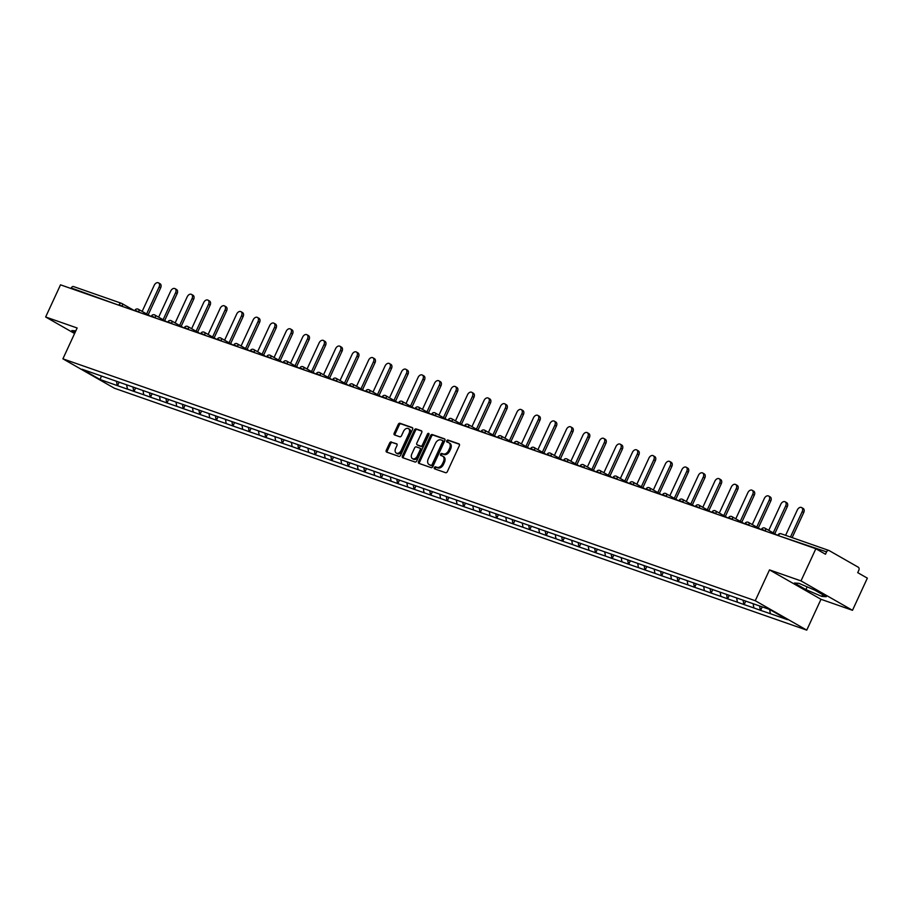 <?xml version="1.0" encoding="UTF-8"?>
<svg xmlns="http://www.w3.org/2000/svg" width="913" height="913" viewBox="0 0 913 913"><rect width="100%" height="100%" fill="white"/><g stroke="black" fill="none" stroke-linecap="round" stroke-linejoin="round"><path stroke-width="1.37" d="M434.348 467.593A1.118 0.765 -60.3 0 0 434.611 468.86L445.635 472.706A1.598 1.084 -60.3 0 0 447.336 471.633L459.33 445.681A1.598 1.084 -60.3 0 0 458.954 443.878L447.929 440.032A1.118 0.765 -60.3 0 0 446.993 442.052L448.42 442.543A5.101 3.481 -60.3 0 1 448.819 442.725A5.101 3.481 -60.3 0 1 449.618 448.317L448.614 450.486A5.101 3.481 -60.3 0 1 443.159 453.932L441.732 453.43A1.118 0.765 -60.3 0 0 440.808 455.45L442.234 455.952A5.101 3.481 -60.3 0 1 442.634 456.135A5.101 3.481 -60.3 0 1 443.421 461.727L442.417 463.884A5.101 3.481 -60.3 0 1 436.973 467.33L435.547 466.84A1.118 0.765 -60.3 0 0 434.348 467.593M442.634 456.135L443.661 456.717A5.101 3.481 -60.3 0 1 444.448 462.309L443.456 464.477A5.101 3.481 -60.3 0 1 438 467.924L436.574 467.422A1.118 0.765 -60.3 0 0 435.296 469.099M459.387 444.266L448.956 440.625A1.118 0.765 -60.3 0 0 447.69 442.291M448.819 442.725L449.858 443.319A5.101 3.481 -60.3 0 1 450.645 448.911L449.641 451.068A5.101 3.481 -60.3 0 1 444.197 454.526L442.771 454.023A1.118 0.765 -60.3 0 0 441.493 455.69M391.346 441.938A1.598 1.084 -60.3 0 0 389.646 443.022L386.279 450.292A1.598 1.084 -60.3 0 0 386.656 452.095L398.89 456.374A1.598 1.084 -60.3 0 0 400.602 455.302L412.585 429.361A1.598 1.084 -60.3 0 0 412.208 427.558L399.974 423.278A1.598 1.084 -60.3 0 0 398.262 424.351L394.199 433.15A1.598 1.084 -60.3 0 0 394.576 434.953L399.814 436.779A1.598 1.084 -60.3 0 0 401.515 435.695L403.535 431.335A4.268 2.91 -60.3 0 1 408.419 428.608A4.268 2.91 -60.3 0 1 409.081 433.276L401.195 450.36A4.268 2.91 -60.3 0 1 396.299 453.088A4.268 2.91 -60.3 0 1 395.637 448.42L396.961 445.567A1.598 1.084 -60.3 0 0 396.584 443.764L392.373 442.531A1.598 1.084 -60.3 0 0 390.673 443.604L387.306 450.885A1.598 1.084 -60.3 0 0 387.249 452.312M769.499 569.883L820.992 599.293L852.491 610.306L800.998 580.896L769.499 569.883L755.256 600.72L62.906 358.832L77.148 327.995L45.65 316.994L60.509 284.833L815.857 548.736L825.489 554.237L826.573 551.886L778.458 535.669M800.998 580.896L815.857 548.736M418.542 461.567A1.598 1.084 -60.3 0 0 418.919 463.37L431.164 467.65A1.598 1.084 -60.3 0 0 432.865 466.566L444.848 440.625A1.598 1.084 -60.3 0 0 444.483 438.822L432.237 434.554A1.598 1.084 -60.3 0 0 430.537 435.627L418.542 461.567L419.581 462.161A1.598 1.084 -60.3 0 0 419.512 463.576M415.027 462.012L402.781 457.733A1.598 1.084 -60.3 0 1 402.416 455.929L414.399 429.989A1.598 1.084 -60.3 0 1 416.1 428.916L421.338 430.742A1.598 1.084 -60.3 0 1 421.715 432.545L416.853 443.067A1.598 1.084 -60.3 0 0 417.23 444.871L420.699 446.08A1.598 1.084 -60.3 0 0 422.399 445.008L427.467 434.052A1.118 0.765 -60.3 0 1 428.916 434.565L416.727 460.939A1.598 1.084 -60.3 0 1 415.027 462.012M755.256 600.72L806.75 630.13L114.387 388.23L62.906 358.832M119.158 382.136L117.526 385.674L127.569 389.189L126.53 384.784M117.526 385.674L100.042 379.5L82.124 369.263L769.613 609.462L787.531 619.699L770.355 613.696L769.636 609.473M762.229 606.883L760.62 610.363L770.355 613.696M760.62 610.363L753.864 607.932L753.145 603.71M745.761 601.062L744.129 604.6L753.864 607.932M744.129 604.6L737.373 602.169L736.654 597.947M729.282 595.299L727.638 598.837L737.373 602.169M727.638 598.837L720.882 596.406L720.163 592.183M712.791 589.536L711.147 593.073L720.882 596.406M711.147 593.073L704.391 590.643L703.672 586.42M696.299 583.772L694.656 587.321L704.391 590.643M694.656 587.321L687.9 584.891L687.181 580.657M679.808 578.02L678.176 581.558L687.9 584.891M678.176 581.558L671.42 579.127L670.69 574.905M663.317 572.257L661.685 575.795L671.42 579.127M661.685 575.795L654.929 573.364L654.199 569.141M646.826 566.494L645.194 570.032L654.929 573.364M645.194 570.032L638.438 567.601L637.719 563.378M630.335 560.73L628.703 564.268L638.438 567.601M628.703 564.268L621.947 561.837L621.228 557.615M613.844 554.967L612.212 558.505L621.947 561.837M612.212 558.505L605.456 556.085L604.737 551.851M597.364 549.204L595.721 552.753L605.456 556.085M595.721 552.753L588.965 550.322L588.246 546.088M580.873 543.452L579.23 546.99L588.965 550.322M579.23 546.99L572.474 544.559L571.755 540.336M564.382 537.689L562.739 541.226L572.474 544.559M562.739 541.226L555.983 538.796L555.264 534.573M547.891 531.925L546.259 535.463L555.983 538.796M546.259 535.463L539.503 533.032L538.773 528.81M531.4 526.162L529.768 529.7L539.503 533.032M529.768 529.7L523.012 527.28L522.282 523.046M514.909 520.399L513.277 523.948L523.012 527.28M513.277 523.948L506.521 521.517L505.802 517.283M498.418 514.647L496.786 518.185L506.521 521.517M496.786 518.185L490.03 515.754L489.311 511.531M481.927 508.883L480.295 512.421L490.03 515.754M480.295 512.421L473.539 509.99L472.82 505.768M465.447 503.12L463.804 506.658L473.539 509.99M463.804 506.658L457.048 504.227L456.329 500.004M448.956 497.357L447.313 500.895L457.048 504.227M447.313 500.895L440.557 498.475L439.838 494.241M432.465 491.593L430.822 495.143L440.557 498.475M430.822 495.143L424.066 492.712L423.347 488.478M415.974 485.842L414.342 489.379L424.066 492.712M414.342 489.379L407.586 486.949L406.856 482.726M399.483 480.078L397.851 483.616L407.586 486.949M397.851 483.616L391.095 481.185L390.365 476.963M382.992 474.315L381.36 477.853L391.095 481.185M381.36 477.853L374.604 475.422L373.874 471.199M366.501 468.552L364.869 472.089L374.604 475.422M364.869 472.089L358.113 469.659L357.394 465.436M350.01 462.788L348.378 466.326L358.113 469.659M348.378 466.326L341.622 463.907L340.903 459.673M333.53 457.036L331.887 460.574L341.622 463.907M331.887 460.574L325.131 458.143L324.412 453.921M317.039 451.273L315.396 454.811L325.131 458.143M315.396 454.811L308.64 452.38L307.921 448.157M300.548 445.51L298.905 449.048L308.64 452.38M298.905 449.048L292.149 446.617L291.43 442.394M284.057 439.746L282.425 443.284L292.149 446.617M282.425 443.284L275.669 440.853L274.939 436.631M267.566 433.983L265.934 437.521L275.669 440.853M265.934 437.521L259.178 435.102L258.447 430.868M251.075 428.22L249.443 431.769L259.178 435.102M249.443 431.769L242.687 429.338L241.956 425.104M234.584 422.468L232.952 426.006L242.687 429.338M232.952 426.006L226.196 423.575L225.477 419.352M218.093 416.705L216.461 420.242L226.196 423.575M216.461 420.242L209.705 417.812L208.986 413.589M201.602 410.941L199.97 414.479L209.705 417.812M199.97 414.479L193.214 412.048L192.495 407.826M185.122 405.178L183.479 408.716L193.214 412.048M183.479 408.716L176.723 406.296L176.004 402.062M168.631 399.415L166.988 402.964L176.723 406.296M166.988 402.964L160.232 400.533L159.513 396.299M152.14 393.663L150.508 397.201L160.232 400.533M150.508 397.201L143.74 394.77L143.021 390.547M135.649 387.899L134.017 391.437L143.74 394.77M134.017 391.437L127.261 389.006M133.709 391.266L132.967 386.964M150.189 397.018L149.458 392.727M166.68 402.781L165.949 398.479M183.171 408.545L182.44 404.242M199.662 414.308L198.931 410.005M216.153 420.071L215.422 415.769M232.644 425.823L231.902 421.532M249.135 431.587L248.393 427.284M265.626 437.35L264.884 433.047M282.106 443.113L281.375 438.811M298.597 448.876L297.866 444.574M315.088 454.628L314.357 450.337M331.579 460.392L330.848 456.101M348.07 466.155L347.339 461.852M364.561 471.918L363.831 467.616M381.052 477.682L380.31 473.379M397.543 483.434L396.801 479.142M414.034 489.197L413.292 484.906M430.514 494.96L429.783 490.658M447.005 500.723L446.274 496.421M463.496 506.487L462.765 502.184M479.987 512.25L479.257 507.948M496.478 518.002L495.748 513.711M512.969 523.765L512.227 519.463M529.46 529.529L528.718 525.226M545.951 535.292L545.209 530.989M562.431 541.055L561.7 536.753M578.922 546.807L578.191 542.516M595.413 552.57L594.683 548.268M611.904 558.334L611.174 554.031M628.395 564.097L627.665 559.795M644.886 569.86L644.144 565.558M661.377 575.612L660.635 571.321M677.868 581.376L677.126 577.084M694.348 587.139L693.618 582.836M710.839 592.902L710.109 588.6M727.33 598.666L726.6 594.363M743.821 604.417L743.091 600.126M760.312 610.181L759.593 605.958M852.491 610.306L867.35 578.146L857.718 572.645L858.802 570.305A2.431 1.769 109.3 0 0 858.277 567.213L829.141 550.573A2.431 1.769 109.3 0 0 828.924 550.471A2.431 1.769 109.3 0 0 826.573 551.886M45.65 316.994L74.592 333.519M70.986 288.497L71.225 287.983A2.431 1.769 -70.7 0 1 73.565 286.568A2.431 1.769 -70.7 0 1 73.782 286.671M820.992 599.293L806.75 630.13M117.218 385.503L116.476 381.2M100.042 379.5L101.514 375.973M821.837 596.429L826.299 596.714L814.83 590.163L798.886 583.316L794.424 583.03L805.905 589.593L821.837 596.429L822.67 594.637M75.836 330.837L71.842 330.574L75.094 332.435M444.916 439.21L433.264 435.136A1.598 1.084 -60.3 0 0 431.564 436.22L419.581 462.161M430.947 465.231A1.118 0.765 -60.3 0 0 432.146 464.477L442.668 441.709A1.118 0.765 -60.3 0 0 442.406 440.443L440.899 439.918A5.101 3.481 -60.3 0 0 435.455 443.376L428.254 458.931A5.101 3.481 -60.3 0 0 429.053 464.523A5.101 3.481 -60.3 0 0 429.452 464.706L431.986 465.824A1.118 0.765 -60.3 0 0 433.173 465.071L432.146 464.477M442.577 440.545L443.433 441.036A1.118 0.765 -60.3 0 1 443.695 442.291L433.173 465.071M429.715 464.865A5.101 3.481 -60.3 0 0 430.08 465.116A5.101 3.481 -60.3 0 0 430.48 465.299L429.452 464.706M431.986 465.824L430.48 465.299M421.772 431.119L417.127 429.498A1.598 1.084 -60.3 0 0 415.426 430.582L403.443 456.523A1.598 1.084 -60.3 0 0 403.386 457.949M418.017 445.327A1.598 1.084 -60.3 0 0 418.257 445.464L421.726 446.674A1.598 1.084 -60.3 0 0 423.438 445.59L428.494 434.645L427.467 434.052M429.053 433.995A1.118 0.765 -60.3 0 0 428.494 434.645M411.809 453.978A4.268 2.91 -60.3 0 0 412.471 458.657A4.268 2.91 -60.3 0 0 417.355 455.918L420.14 449.904A1.598 1.084 -60.3 0 0 419.763 448.1L416.294 446.891A1.598 1.084 -60.3 0 0 414.593 447.963L411.809 453.978M412.471 458.657L413.498 459.239A4.268 2.91 -60.3 0 0 418.394 456.511L417.355 455.918M420.003 448.237L420.802 448.694A1.598 1.084 -60.3 0 1 421.167 450.497L418.394 456.511M397.018 444.152L392.373 442.531M396.299 453.088L397.326 453.681A4.268 2.91 -60.3 0 0 402.222 450.942L401.195 450.36M408.419 428.608L409.458 429.19A4.268 2.91 -60.3 0 1 410.108 433.869L402.222 450.942M412.642 427.935L401.001 423.86A1.598 1.084 -60.3 0 0 399.301 424.944L395.238 433.732A1.598 1.084 -60.3 0 0 395.169 435.159M807.16 586.865L805.905 589.593M803.737 512.535L802.196 511.645A3.732 2.556 -60.3 0 0 801.614 507.56L803.166 508.438A3.732 2.556 119.7 0 1 803.737 512.535L792.142 537.62M801.614 507.56A3.732 2.556 -60.3 0 0 797.334 509.945L785.602 535.338M802.196 511.645L790.464 537.038M787.257 506.772L785.705 505.882A3.732 2.556 -60.3 0 0 785.123 501.796L786.675 502.675A3.732 2.556 119.7 0 1 787.257 506.772L774.772 533.774M785.123 501.796A3.732 2.556 -60.3 0 0 780.843 504.193L768.757 530.339M785.705 505.882L773.231 532.895M770.766 501.009L769.214 500.13A3.732 2.556 -60.3 0 0 768.643 496.033L770.184 496.912A3.732 2.556 119.7 0 1 770.766 501.009L758.281 528.011M768.643 496.033A3.732 2.556 -60.3 0 0 764.352 498.43L752.266 524.576M769.214 500.13L756.74 527.132M754.275 495.245L752.723 494.367A3.732 2.556 -60.3 0 0 752.152 490.27L753.693 491.148A3.732 2.556 119.7 0 1 754.275 495.245L741.79 522.247M752.152 490.27A3.732 2.556 -60.3 0 0 747.861 492.666L735.787 518.812M752.723 494.367L740.249 521.369M737.784 489.482L736.243 488.603A3.732 2.556 -60.3 0 0 735.661 484.506L737.202 485.396A3.732 2.556 119.7 0 1 737.784 489.482L725.31 516.496M735.661 484.506A3.732 2.556 -60.3 0 0 731.37 486.903L719.296 513.06M736.243 488.603L723.758 515.605M721.293 483.719L719.752 482.84A3.732 2.556 -60.3 0 0 719.17 478.743L720.711 479.633A3.732 2.556 119.7 0 1 721.293 483.719L708.819 510.732M719.17 478.743A3.732 2.556 -60.3 0 0 714.89 481.14L702.805 507.297M719.752 482.84L707.267 509.842M704.802 477.967L703.261 477.077A3.732 2.556 -60.3 0 0 702.679 472.991L704.22 473.87A3.732 2.556 119.7 0 1 704.802 477.967L692.328 504.969M702.679 472.991A3.732 2.556 -60.3 0 0 698.399 475.376L686.314 501.534M703.261 477.077L690.776 504.09M688.311 472.204L686.77 471.325A3.732 2.556 -60.3 0 0 686.188 467.228L687.74 468.107A3.732 2.556 119.7 0 1 688.311 472.204L675.837 499.206M686.188 467.228A3.732 2.556 -60.3 0 0 681.908 469.624L669.822 495.77M686.77 471.325L674.296 498.327M671.82 466.44L670.279 465.562A3.732 2.556 -60.3 0 0 669.697 461.464L671.249 462.343A3.732 2.556 119.7 0 1 671.82 466.44L659.346 493.442M669.697 461.464A3.732 2.556 -60.3 0 0 665.417 463.861L653.331 490.007M670.279 465.562L657.805 492.564M655.34 460.677L653.788 459.798A3.732 2.556 -60.3 0 0 653.206 455.701L654.758 456.591A3.732 2.556 119.7 0 1 655.34 460.677L642.855 487.69M653.206 455.701A3.732 2.556 -60.3 0 0 648.926 458.098L636.84 484.255M653.788 459.798L641.314 486.8M638.849 454.914L637.297 454.035A3.732 2.556 -60.3 0 0 636.726 449.938L638.267 450.828A3.732 2.556 119.7 0 1 638.849 454.914L626.364 481.927M636.726 449.938A3.732 2.556 -60.3 0 0 632.435 452.334L620.349 478.492M637.297 454.035L624.823 481.037M622.358 449.162L620.806 448.272A3.732 2.556 -60.3 0 0 620.235 444.186L621.776 445.065A3.732 2.556 119.7 0 1 622.358 449.162L609.873 476.164M620.235 444.186A3.732 2.556 -60.3 0 0 615.944 446.571L603.87 472.729M620.806 448.272L608.332 475.285M605.867 443.398L604.326 442.508A3.732 2.556 -60.3 0 0 603.744 438.423L605.285 439.301A3.732 2.556 119.7 0 1 605.867 443.398L593.382 470.4M603.744 438.423A3.732 2.556 -60.3 0 0 599.453 440.819L587.379 466.965M604.326 442.508L591.841 469.522M589.376 437.635L587.835 436.756A3.732 2.556 -60.3 0 0 587.253 432.659L588.794 433.538A3.732 2.556 119.7 0 1 589.376 437.635L576.902 464.637M587.253 432.659A3.732 2.556 -60.3 0 0 582.973 435.056L570.887 461.202M587.835 436.756L575.35 463.758M572.885 431.872L571.344 430.993A3.732 2.556 -60.3 0 0 570.762 426.896L572.303 427.786A3.732 2.556 119.7 0 1 572.885 431.872L560.411 458.874M570.762 426.896A3.732 2.556 -60.3 0 0 566.482 429.293L554.396 455.45M571.344 430.993L558.859 457.995M556.394 426.109L554.853 425.23A3.732 2.556 -60.3 0 0 554.271 421.133L555.823 422.023A3.732 2.556 119.7 0 1 556.394 426.109L543.92 453.122M554.271 421.133A3.732 2.556 -60.3 0 0 549.991 423.529L537.905 449.687M554.853 425.23L542.379 452.232M539.903 420.357L538.362 419.466A3.732 2.556 -60.3 0 0 537.78 415.381L539.332 416.26A3.732 2.556 119.7 0 1 539.903 420.357L527.429 447.359M537.78 415.381A3.732 2.556 -60.3 0 0 533.5 417.766L521.414 443.923M538.362 419.466L525.888 446.48M523.411 414.593L521.871 413.703A3.732 2.556 -60.3 0 0 521.289 409.617L522.841 410.496A3.732 2.556 119.7 0 1 523.411 414.593L510.938 441.595M521.289 409.617A3.732 2.556 -60.3 0 0 517.009 412.014L504.923 438.16M521.871 413.703L509.397 440.717M506.932 408.83L505.38 407.951A3.732 2.556 -60.3 0 0 504.809 403.854L506.35 404.733A3.732 2.556 119.7 0 1 506.932 408.83L494.447 435.832M504.809 403.854A3.732 2.556 -60.3 0 0 500.518 406.251L488.432 432.397M505.38 407.951L492.906 434.953M490.441 403.067L488.889 402.188A3.732 2.556 -60.3 0 0 488.318 398.091L489.859 398.97A3.732 2.556 119.7 0 1 490.441 403.067L477.956 430.069M488.318 398.091A3.732 2.556 -60.3 0 0 484.027 400.487L471.941 426.645M488.889 402.188L476.415 429.19M473.95 397.303L472.409 396.425A3.732 2.556 -60.3 0 0 471.827 392.328L473.368 393.218A3.732 2.556 119.7 0 1 473.95 397.303L461.464 424.317M471.827 392.328A3.732 2.556 -60.3 0 0 467.536 394.724L455.461 420.882M472.409 396.425L459.924 423.427M457.459 391.551L455.918 390.661A3.732 2.556 -60.3 0 0 455.336 386.576L456.877 387.454A3.732 2.556 119.7 0 1 457.459 391.551L444.985 418.553M455.336 386.576A3.732 2.556 -60.3 0 0 451.056 388.961L438.97 415.118M455.918 390.661L443.433 417.675M440.968 385.788L439.427 384.898A3.732 2.556 -60.3 0 0 438.845 380.812L440.386 381.691A3.732 2.556 119.7 0 1 440.968 385.788L428.494 412.79M438.845 380.812A3.732 2.556 -60.3 0 0 434.565 383.209L422.479 409.355M439.427 384.898L426.942 411.911M424.477 380.025L422.936 379.146A3.732 2.556 -60.3 0 0 422.354 375.049L423.906 375.928A3.732 2.556 119.7 0 1 424.477 380.025L412.003 407.027M422.354 375.049A3.732 2.556 -60.3 0 0 418.074 377.446L405.988 403.592M422.936 379.146L410.451 406.148M407.985 374.262L406.445 373.383A3.732 2.556 -60.3 0 0 405.863 369.286L407.415 370.164A3.732 2.556 119.7 0 1 407.985 374.262L395.512 401.264M405.863 369.286A3.732 2.556 -60.3 0 0 401.583 371.682L389.497 397.828M406.445 373.383L393.971 400.385M391.494 368.498L389.954 367.619A3.732 2.556 -60.3 0 0 389.372 363.522L390.924 364.413A3.732 2.556 119.7 0 1 391.494 368.498L379.021 395.512M389.372 363.522A3.732 2.556 -60.3 0 0 385.092 365.919L373.006 392.076M389.954 367.619L377.48 394.621M375.015 362.735L373.463 361.856A3.732 2.556 -60.3 0 0 372.892 357.759L374.433 358.649A3.732 2.556 119.7 0 1 375.015 362.735L362.529 389.748M372.892 357.759A3.732 2.556 -60.3 0 0 368.601 360.156L356.515 386.313M373.463 361.856L360.989 388.858M358.524 356.983L356.972 356.093A3.732 2.556 -60.3 0 0 356.401 352.007L357.942 352.886A3.732 2.556 119.7 0 1 358.524 356.983L346.038 383.985M356.401 352.007A3.732 2.556 -60.3 0 0 352.11 354.392L340.024 380.55M356.972 356.093L344.498 383.106M342.033 351.22L340.492 350.341A3.732 2.556 -60.3 0 0 339.91 346.244L341.451 347.123A3.732 2.556 119.7 0 1 342.033 351.22L329.547 378.222M339.91 346.244A3.732 2.556 -60.3 0 0 335.619 348.64L323.544 374.786M340.492 350.341L328.007 377.343M325.542 345.456L324.001 344.578A3.732 2.556 -60.3 0 0 323.419 340.481L324.96 341.359A3.732 2.556 119.7 0 1 325.542 345.456L313.068 372.458M323.419 340.481A3.732 2.556 -60.3 0 0 319.139 342.877L307.053 369.023M324.001 344.578L311.516 371.58M309.051 339.693L307.51 338.814A3.732 2.556 -60.3 0 0 306.928 334.717L308.468 335.607A3.732 2.556 119.7 0 1 309.051 339.693L296.577 366.706M306.928 334.717A3.732 2.556 -60.3 0 0 302.648 337.114L290.562 363.271M307.51 338.814L295.025 365.816M292.559 333.93L291.019 333.051A3.732 2.556 -60.3 0 0 290.437 328.954L291.989 329.844A3.732 2.556 119.7 0 1 292.559 333.93L280.086 360.943M290.437 328.954A3.732 2.556 -60.3 0 0 286.157 331.351L274.071 357.508M291.019 333.051L278.533 360.053M276.068 328.178L274.528 327.288A3.732 2.556 -60.3 0 0 273.946 323.202L275.498 324.081A3.732 2.556 119.7 0 1 276.068 328.178L263.595 355.18M273.946 323.202A3.732 2.556 -60.3 0 0 269.666 325.587L257.58 351.745M274.528 327.288L262.054 354.301M259.577 322.415L258.037 321.524A3.732 2.556 -60.3 0 0 257.455 317.439L259.007 318.317A3.732 2.556 119.7 0 1 259.577 322.415L247.103 349.417M257.455 317.439A3.732 2.556 -60.3 0 0 253.175 319.835L241.089 345.981M258.037 321.524L245.563 348.538M243.098 316.651L241.546 315.772A3.732 2.556 -60.3 0 0 240.975 311.675L242.516 312.554A3.732 2.556 119.7 0 1 243.098 316.651L230.612 343.653M240.975 311.675A3.732 2.556 -60.3 0 0 236.684 314.072L224.598 340.218M241.546 315.772L229.072 342.774M226.607 310.888L225.055 310.009A3.732 2.556 -60.3 0 0 224.484 305.912L226.025 306.791A3.732 2.556 119.7 0 1 226.607 310.888L214.121 337.89M224.484 305.912A3.732 2.556 -60.3 0 0 220.193 308.309L208.107 334.466M225.055 310.009L212.581 337.011M210.116 305.125L208.563 304.246A3.732 2.556 -60.3 0 0 207.993 300.149L209.534 301.039A3.732 2.556 119.7 0 1 210.116 305.125L197.63 332.138M207.993 300.149A3.732 2.556 -60.3 0 0 203.702 302.545L191.627 328.703M208.563 304.246L196.09 331.248M193.624 299.373L192.084 298.483A3.732 2.556 -60.3 0 0 191.502 294.397L193.042 295.276A3.732 2.556 119.7 0 1 193.624 299.373L181.151 326.375M191.502 294.397A3.732 2.556 -60.3 0 0 187.222 296.782L175.136 322.94M192.084 298.483L179.599 325.496M177.133 293.609L175.593 292.719A3.732 2.556 -60.3 0 0 175.011 288.634L176.551 289.512A3.732 2.556 119.7 0 1 177.133 293.609L164.66 320.611M175.011 288.634A3.732 2.556 -60.3 0 0 170.731 291.03L158.645 317.176M175.593 292.719L163.107 319.733M160.642 287.846L159.102 286.967A3.732 2.556 -60.3 0 0 158.52 282.87L160.072 283.749A3.732 2.556 119.7 0 1 160.642 287.846L148.168 314.848M158.52 282.87A3.732 2.556 -60.3 0 0 154.24 285.267L142.154 311.413M159.102 286.967L146.616 313.969M781.254 533.843A2.431 1.769 109.3 0 0 781.037 533.74A2.431 1.769 109.3 0 0 778.686 535.155L778.024 535.018A2.431 2.431 0 0 1 781.037 533.74L828.924 550.471M122.034 303.607L134.325 310.625M118.873 305.227L71.225 287.983M123.369 306.791L119.101 304.714A2.431 1.769 -70.7 0 1 121.452 303.299A2.431 1.769 -70.7 0 1 121.669 303.39A2.431 1.666 119.7 0 1 121.863 303.481A2.431 1.666 119.7 0 1 122.239 306.152L122.137 306.369M766.464 531.48L765.231 531.046M762.207 529.403L765.334 530.841A2.431 1.666 119.7 0 0 764.957 528.171A2.431 2.431 0 0 0 761.533 529.255L762.207 529.403M764.763 528.079A2.431 1.666 119.7 0 1 764.957 528.171L777.522 535.349M749.972 525.717L748.74 525.295M733.481 519.954L732.249 519.531M716.99 514.202L715.758 513.768M700.499 508.438L699.278 508.005M684.008 502.675L682.787 502.241M667.517 496.912L666.296 496.489M651.037 491.148L649.805 490.726M634.546 485.396L633.314 484.963M618.055 479.633L616.823 479.199M601.564 473.87L600.332 473.436M585.073 468.107L583.841 467.673M568.582 462.343L567.361 461.921M552.091 456.58L550.87 456.158M535.6 450.828L534.379 450.394M519.12 445.065L517.888 444.631M502.629 439.301L501.397 438.868M486.138 433.538L484.906 433.116M469.647 427.775L468.415 427.352M453.156 422.023L451.924 421.589M436.665 416.26L435.444 415.826M420.174 410.496L418.953 410.063M403.683 404.733L402.462 404.311M387.203 398.97L385.971 398.547M370.712 393.218L369.48 392.784M354.221 387.454L352.989 387.021M337.73 381.691L336.498 381.257M321.239 375.928L320.007 375.505M304.748 370.164L303.527 369.742M288.257 364.413L287.036 363.979M271.766 358.649L270.545 358.216M255.286 352.886L254.054 352.452M238.795 347.123L237.563 346.689M222.304 341.359L221.072 340.937M205.813 335.596L204.58 335.174M189.322 329.844L188.089 329.41M172.831 324.081L171.61 323.647M156.34 318.317L155.119 317.884M139.849 312.554L138.628 312.132M745.716 523.64L748.843 525.078A2.431 1.666 119.7 0 0 748.466 522.407A2.431 2.431 0 0 0 745.042 523.503L745.716 523.64M748.272 522.316A2.431 1.666 119.7 0 1 748.466 522.407L761.031 529.586M729.225 517.876L732.352 519.314A2.431 1.666 119.7 0 0 731.975 516.644A2.431 2.431 0 0 0 728.551 517.739L729.225 517.876M731.781 516.553A2.431 1.666 119.7 0 1 731.975 516.644L744.552 523.822M712.733 512.113L715.86 513.551A2.431 1.666 119.7 0 0 715.484 510.881A2.431 2.431 0 0 0 712.06 511.976L712.733 512.113M715.29 510.801A2.431 1.666 119.7 0 1 715.484 510.881L728.06 518.059M696.242 506.35L699.369 507.788A2.431 1.666 119.7 0 0 698.993 505.117A2.431 2.431 0 0 0 695.58 506.213L696.242 506.35M698.81 505.037A2.431 1.666 119.7 0 1 698.993 505.117L711.569 512.307M679.751 500.598L682.878 502.024A2.431 1.666 119.7 0 0 682.502 499.365A2.431 2.431 0 0 0 679.089 500.45L679.751 500.598M682.319 499.274A2.431 1.666 119.7 0 1 682.502 499.365L695.078 506.544M663.26 494.835L666.399 496.273A2.431 1.666 119.7 0 0 666.011 493.602A2.431 2.431 0 0 0 662.598 494.698L663.26 494.835M665.828 493.511A2.431 1.666 119.7 0 1 666.011 493.602L678.587 500.781M646.769 489.071L649.908 490.509A2.431 1.666 119.7 0 0 649.531 487.839A2.431 2.431 0 0 0 646.107 488.934L646.769 489.071M649.337 487.747A2.431 1.666 119.7 0 1 649.531 487.839L662.096 495.017M630.29 483.308L633.417 484.746A2.431 1.666 119.7 0 0 633.04 482.075A2.431 2.431 0 0 0 629.616 483.171L630.29 483.308M632.846 481.996A2.431 1.666 119.7 0 1 633.04 482.075L645.605 489.254M613.798 477.545L616.926 478.983A2.431 1.666 119.7 0 0 616.549 476.312A2.431 2.431 0 0 0 613.125 477.408L613.798 477.545M616.355 476.232A2.431 1.666 119.7 0 1 616.549 476.312L629.114 483.491M597.307 471.793L600.434 473.219A2.431 1.666 119.7 0 0 600.058 470.56A2.431 2.431 0 0 0 596.634 471.644L597.307 471.793M599.864 470.469A2.431 1.666 119.7 0 1 600.058 470.56L612.634 477.739M580.816 466.029L583.943 467.467A2.431 1.666 119.7 0 0 583.567 464.797A2.431 2.431 0 0 0 580.143 465.892L580.816 466.029M583.373 464.706A2.431 1.666 119.7 0 1 583.567 464.797L596.143 471.975M564.325 460.266L567.452 461.704A2.431 1.666 119.7 0 0 567.076 459.034A2.431 2.431 0 0 0 563.663 460.129L564.325 460.266M566.893 458.942A2.431 1.666 119.7 0 1 567.076 459.034L579.652 466.212M547.834 454.503L550.961 455.941A2.431 1.666 119.7 0 0 550.585 453.27A2.431 2.431 0 0 0 547.172 454.366L547.834 454.503M550.402 453.179A2.431 1.666 119.7 0 1 550.585 453.27L563.161 460.449M531.343 448.74L534.482 450.177A2.431 1.666 119.7 0 0 534.094 447.507A2.431 2.431 0 0 0 530.681 448.603L531.343 448.74M533.911 447.427A2.431 1.666 119.7 0 1 534.094 447.507L546.67 454.685M514.852 442.988L517.991 444.414A2.431 1.666 119.7 0 0 517.614 441.744A2.431 2.431 0 0 0 514.19 442.839L514.852 442.988M517.42 441.664A2.431 1.666 119.7 0 1 517.614 441.744L530.179 448.934M498.372 437.224L501.499 438.662A2.431 1.666 119.7 0 0 501.123 435.992A2.431 2.431 0 0 0 497.699 437.076L498.372 437.224M500.929 435.9A2.431 1.666 119.7 0 1 501.123 435.992L513.688 443.17M481.881 431.461L485.008 432.899A2.431 1.666 119.7 0 0 484.632 430.228A2.431 2.431 0 0 0 481.208 431.324L481.881 431.461M484.438 430.137A2.431 1.666 119.7 0 1 484.632 430.228L497.197 437.407M465.39 425.698L468.517 427.136A2.431 1.666 119.7 0 0 468.141 424.465A2.431 2.431 0 0 0 464.717 425.561L465.39 425.698M467.947 424.374A2.431 1.666 119.7 0 1 468.141 424.465L480.717 431.644M448.899 419.934L452.026 421.372A2.431 1.666 119.7 0 0 451.65 418.702A2.431 2.431 0 0 0 448.226 419.797L448.899 419.934M451.456 418.622A2.431 1.666 119.7 0 1 451.65 418.702L464.226 425.88M432.408 414.171L435.535 415.609A2.431 1.666 119.7 0 0 435.159 412.938A2.431 2.431 0 0 0 431.746 414.034L432.408 414.171M434.976 412.859A2.431 1.666 119.7 0 1 435.159 412.938L447.735 420.128M415.917 408.419L419.044 409.846A2.431 1.666 119.7 0 0 418.668 407.187A2.431 2.431 0 0 0 415.255 408.271L415.917 408.419M418.485 407.095A2.431 1.666 119.7 0 1 418.668 407.187L431.244 414.365M399.426 402.656L402.565 404.094A2.431 1.666 119.7 0 0 402.177 401.423A2.431 2.431 0 0 0 398.764 402.519L399.426 402.656M401.994 401.332A2.431 1.666 119.7 0 1 402.177 401.423L414.753 408.602M382.935 396.893L386.073 398.33A2.431 1.666 119.7 0 0 385.697 395.66A2.431 2.431 0 0 0 382.273 396.756L382.935 396.893M385.503 395.569A2.431 1.666 119.7 0 1 385.697 395.66L398.262 402.838M366.444 391.129L369.582 392.567A2.431 1.666 119.7 0 0 369.206 389.897A2.431 2.431 0 0 0 365.782 390.992L366.444 391.129M369.012 389.817A2.431 1.666 119.7 0 1 369.206 389.897L381.771 397.075M349.964 385.366L353.091 386.804A2.431 1.666 119.7 0 0 352.715 384.133A2.431 2.431 0 0 0 349.291 385.229L349.964 385.366M352.521 384.053A2.431 1.666 119.7 0 1 352.715 384.133L365.28 391.312M333.473 379.614L336.6 381.041A2.431 1.666 119.7 0 0 336.224 378.381A2.431 2.431 0 0 0 332.8 379.466L333.473 379.614M336.03 378.29A2.431 1.666 119.7 0 1 336.224 378.381L348.789 385.56M316.982 373.851L320.109 375.289A2.431 1.666 119.7 0 0 319.733 372.618A2.431 2.431 0 0 0 316.309 373.714L316.982 373.851M319.539 372.527A2.431 1.666 119.7 0 1 319.733 372.618L332.309 379.797M300.491 368.087L303.618 369.525A2.431 1.666 119.7 0 0 303.242 366.855A2.431 2.431 0 0 0 299.829 367.95L300.491 368.087M303.059 366.764A2.431 1.666 119.7 0 1 303.242 366.855L315.818 374.033M284 362.324L287.127 363.762A2.431 1.666 119.7 0 0 286.75 361.091A2.431 2.431 0 0 0 283.338 362.187L284 362.324M286.568 361.012A2.431 1.666 119.7 0 1 286.75 361.091L299.327 368.27M267.509 356.561L270.647 357.999A2.431 1.666 119.7 0 0 270.259 355.328A2.431 2.431 0 0 0 266.847 356.424L267.509 356.561M270.077 355.248A2.431 1.666 119.7 0 1 270.259 355.328L282.836 362.507M251.018 350.809L254.156 352.235A2.431 1.666 119.7 0 0 253.78 349.565A2.431 2.431 0 0 0 250.356 350.66L251.018 350.809M253.586 349.485A2.431 1.666 119.7 0 1 253.78 349.565L266.345 356.755M234.527 345.046L237.665 346.484A2.431 1.666 119.7 0 0 237.289 343.813A2.431 2.431 0 0 0 233.865 344.909L234.527 345.046M237.095 343.722A2.431 1.666 119.7 0 1 237.289 343.813L249.854 350.991M218.047 339.282L221.174 340.72A2.431 1.666 119.7 0 0 220.798 338.05A2.431 2.431 0 0 0 217.374 339.145L218.047 339.282M220.604 337.958A2.431 1.666 119.7 0 1 220.798 338.05L233.363 345.228M201.556 333.519L204.683 334.957A2.431 1.666 119.7 0 0 204.307 332.286A2.431 2.431 0 0 0 200.883 333.382L201.556 333.519M204.113 332.195A2.431 1.666 119.7 0 1 204.307 332.286L216.872 339.465M185.065 327.756L188.192 329.194A2.431 1.666 119.7 0 0 187.816 326.523A2.431 2.431 0 0 0 184.392 327.619L185.065 327.756M187.622 326.443A2.431 1.666 119.7 0 1 187.816 326.523L200.392 333.702M168.574 321.992L171.701 323.43A2.431 1.666 119.7 0 0 171.324 320.76A2.431 2.431 0 0 0 167.912 321.855L168.574 321.992M171.13 320.68A2.431 1.666 119.7 0 1 171.324 320.76L183.901 327.95M152.083 316.24L155.21 317.678A2.431 1.666 119.7 0 0 154.833 315.008A2.431 2.431 0 0 0 151.421 316.092L152.083 316.24M154.651 314.917A2.431 1.666 119.7 0 1 154.833 315.008L167.41 322.186M135.592 310.477L138.73 311.915A2.431 1.666 119.7 0 0 138.342 309.245A2.431 2.431 0 0 0 134.93 310.34L135.592 310.477M138.16 309.153A2.431 1.666 119.7 0 1 138.342 309.245L150.919 316.423M438 467.924L436.973 467.33M443.456 464.477L442.417 463.884M444.448 462.309L443.421 461.727M442.771 454.023L441.732 453.43M444.197 454.526L443.159 453.932M449.641 451.068L448.614 450.486M450.645 448.911L449.618 448.317M448.956 440.625L447.929 440.032M436.574 467.422L435.547 466.84M431.564 436.22L430.537 435.627M433.264 435.136L432.237 434.554M443.695 442.291L442.668 441.709M403.443 456.523L402.416 455.929M415.426 430.582L414.399 429.989M417.127 429.498L416.1 428.916M418.257 445.464L417.23 444.871M421.726 446.674L420.699 446.08M423.438 445.59L422.399 445.008M421.167 450.497L420.14 449.904M410.108 433.869L409.081 433.276M395.238 433.732L394.199 433.15M399.301 424.944L398.262 424.351M401.001 423.86L399.974 423.278M387.306 450.885L386.279 450.292M390.673 443.604L389.646 443.022M134.428 310.66L121.863 303.481A2.431 2.431 0 0 0 121.452 303.299L73.565 286.568M443.524 441.07L442.497 440.488M430.08 465.116L429.053 464.523M418.131 445.407L417.104 444.814M420.927 448.751L419.889 448.157"/></g></svg>

